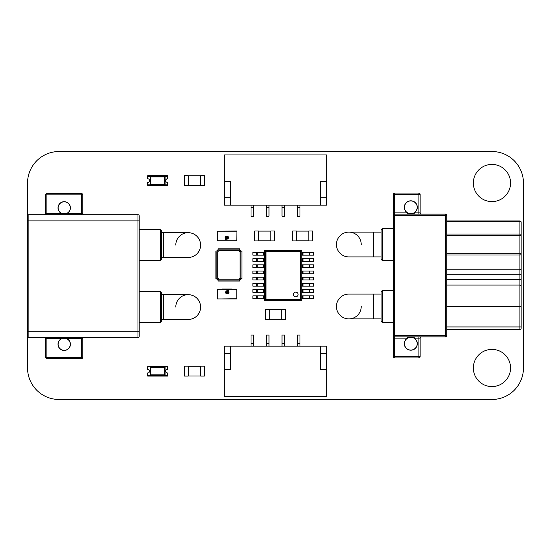 <?xml version="1.0" encoding="UTF-8"?>
<svg xmlns="http://www.w3.org/2000/svg" width="551" height="551" viewBox="0 0 551 551"><rect width="100%" height="100%" fill="white"/><g stroke="black" fill="none" stroke-linecap="round" stroke-linejoin="round"><path stroke-width="0.83" d="M27.55 367.985L27.55 183.015A31.49 31.49 0 0 1 59.04 151.525L491.96 151.525A31.49 31.49 0 0 1 523.45 183.015L523.45 367.985A31.49 31.49 0 0 1 491.96 399.475L59.04 399.475A31.49 31.49 0 0 1 27.55 367.985M510.557 367.985A18.596 18.596 0 0 0 482.662 351.882A18.596 18.596 0 0 0 482.662 384.088A18.596 18.596 0 0 0 510.557 367.985M510.557 183.015A18.596 18.596 0 0 0 482.662 166.912A18.596 18.596 0 0 0 482.662 199.118A18.596 18.596 0 0 0 510.557 183.015M274.57 231.007L274.57 240.925L270.851 240.925L270.851 231.007L274.57 231.007M258.453 231.007L258.453 240.925L254.734 240.925L254.734 231.007L258.453 231.007M270.851 231.103L258.453 231.103M270.851 240.821L258.453 240.821M204.366 366.174L204.366 376.092L200.647 376.092L200.647 366.174L204.366 366.174M188.249 366.174L188.249 376.092L184.53 376.092L184.53 366.174L188.249 366.174M200.647 366.277L188.249 366.277M200.647 375.996L188.249 375.996M204.366 175.666L204.366 185.584L200.647 185.584L200.647 175.666L204.366 175.666M188.249 175.666L188.249 185.584L184.53 185.584L184.53 175.666L188.249 175.666M200.647 175.762L188.249 175.762M200.647 185.48L188.249 185.48M150.451 366.918L147.599 366.918L147.599 369.28A1.86 1.86 0 0 1 149.583 371.133A1.86 1.86 0 0 1 147.599 372.993L147.599 375.348L150.451 375.348M150.203 374.852L150.203 367.414L150.203 374.852A0.62 0.62 0 0 0 150.822 375.472L150.822 374.852L164.46 374.852L164.46 367.414L150.822 367.414L150.822 374.852L150.203 374.852M164.832 375.348L167.683 375.348L167.683 372.993A1.86 1.86 0 0 1 165.699 371.133A1.86 1.86 0 0 1 167.683 369.28L167.683 366.918L164.832 366.918M165.08 374.852A0.62 0.62 0 0 1 164.46 375.472A0.62 0.62 0 0 0 165.08 374.852L165.08 367.414L165.08 374.852L164.46 374.852L164.46 375.472L150.822 375.472L163.84 375.472L163.84 375.968L167.311 375.968L167.311 375.348M167.559 366.918L167.559 366.174L147.723 366.174L147.723 366.918M147.723 375.348L147.723 376.092L167.559 376.092L167.559 375.348M150.203 367.414A0.62 0.62 0 0 1 150.822 366.794A0.62 0.62 0 0 0 150.203 367.414L150.822 367.414L150.822 366.794L164.46 366.794A0.62 0.62 0 0 1 165.08 367.414A0.62 0.62 0 0 0 164.46 366.794L164.46 367.414L165.08 367.414M167.311 366.918L167.311 366.298L163.84 366.298L163.84 366.794M150.451 176.403L147.599 176.403L147.599 178.765A1.86 1.86 0 0 1 149.583 180.618A1.86 1.86 0 0 1 147.599 182.477L147.599 184.833L150.451 184.833M150.203 184.337L150.203 176.899L150.203 184.337A0.62 0.62 0 0 0 150.822 184.957L150.822 184.337L164.46 184.337L164.46 176.899L150.822 176.899L150.822 184.337L150.203 184.337M150.203 176.899A0.62 0.62 0 0 1 150.822 176.279A0.62 0.62 0 0 0 150.203 176.899L150.822 176.899L150.822 176.279L164.46 176.279A0.62 0.62 0 0 1 165.08 176.899L165.08 184.337A0.62 0.62 0 0 1 164.832 184.833L167.683 184.833L167.683 182.477A1.86 1.86 0 0 1 165.699 180.618A1.86 1.86 0 0 1 167.683 178.765L167.683 176.403L164.832 176.403M167.559 176.403L167.559 175.659L147.723 175.659L147.723 176.403M147.723 184.833L147.723 185.577L167.559 185.577L167.559 184.833M167.311 184.833L167.311 185.453L163.84 185.453L163.84 184.957L164.46 184.957L150.822 184.957M164.46 184.957A0.62 0.62 0 0 0 165.08 184.337L164.46 184.337L164.46 184.957A0.62 0.62 0 0 0 165.08 184.337M167.311 176.403L167.311 175.783L163.84 175.783L163.84 176.279M218.237 281.079L218.113 281.079A2.232 2.232 0 0 0 215.882 278.847L215.882 278.723A2.356 2.356 0 0 1 218.237 281.079L239.685 281.079A2.232 2.232 0 0 1 241.917 278.847L241.917 278.723A2.356 2.356 0 0 0 239.561 281.079M218.237 248.845L218.113 248.845A2.232 2.232 0 0 1 215.882 251.077L215.882 251.201A2.356 2.356 0 0 0 218.237 248.845L239.685 248.845A2.232 2.232 0 0 0 241.917 251.077L241.917 278.723M216.874 252.565L216.874 277.36A2.727 2.727 0 0 0 219.601 280.087L238.197 280.087A2.727 2.727 0 0 0 240.925 277.36L240.925 252.565A2.727 2.727 0 0 0 238.197 249.837L219.601 249.837A2.727 2.727 0 0 0 216.874 252.565M217.741 277.36A1.86 1.86 0 0 0 219.601 279.219L238.197 279.219A1.86 1.86 0 0 0 240.057 277.36L240.057 252.565A1.86 1.86 0 0 0 238.197 250.705L219.601 250.705A1.86 1.86 0 0 0 217.741 252.565L217.741 277.36M239.561 248.845A2.356 2.356 0 0 0 241.917 251.201M215.882 251.201L215.882 278.723M264.652 300.536L264.652 250.464L301.845 250.464L301.845 300.536L300.495 299.186L266.002 299.186L264.652 300.536L301.845 300.536M301.845 250.464L300.495 251.814L300.495 299.186M264.652 250.464L266.002 251.814L266.002 299.186M293.442 294.461A2.321 2.321 0 0 0 296.934 296.472A2.321 2.321 0 0 0 296.934 292.45A2.321 2.321 0 0 0 293.442 294.461M302.513 295.832L313.622 295.832L313.622 298.559L301.845 298.559L301.845 295.832L302.513 295.832L302.513 298.559M256.738 295.832L256.738 298.559L252.875 298.559L252.875 295.832L263.984 295.832L263.984 298.559L264.652 298.559L264.652 295.832L263.984 295.832M256.738 298.559L263.984 298.559M302.513 289.633L313.622 289.633L313.622 292.361L301.845 292.361L301.845 289.633L302.513 289.633L302.513 292.361M256.738 289.633L256.738 292.361L252.875 292.361L252.875 289.633L263.984 289.633L263.984 292.361L264.652 292.361L264.652 289.633L263.984 289.633M256.738 292.361L263.984 292.361M302.513 283.434L313.622 283.434L313.622 286.162L301.845 286.162L301.845 283.434L302.513 283.434L302.513 286.162M256.738 283.434L256.738 286.162L252.875 286.162L252.875 283.434L263.984 283.434L263.984 286.162L264.652 286.162L264.652 283.434L263.984 283.434M256.738 286.162L263.984 286.162M302.513 277.236L313.622 277.236L313.622 279.963L301.845 279.963L301.845 277.236L302.513 277.236L302.513 279.963M256.738 277.236L256.738 279.963L252.875 279.963L252.875 277.236L263.984 277.236L263.984 279.963L264.652 279.963L264.652 277.236L263.984 277.236M256.738 279.963L263.984 279.963M302.513 271.037L313.622 271.037L313.622 273.764L301.845 273.764L301.845 271.037L302.513 271.037L302.513 273.764M256.738 271.037L256.738 273.764L252.875 273.764L252.875 271.037L263.984 271.037L263.984 273.764L264.652 273.764L264.652 271.037L263.984 271.037M256.738 273.764L263.984 273.764M302.513 264.838L313.622 264.838L313.622 267.566L301.845 267.566L301.845 264.838L302.513 264.838L302.513 267.566M256.738 264.838L256.738 267.566L252.875 267.566L252.875 264.838L263.984 264.838L263.984 267.566L264.652 267.566L264.652 264.838L263.984 264.838M256.738 267.566L263.984 267.566M302.513 258.639L313.622 258.639L313.622 261.367L301.845 261.367L301.845 258.639L302.513 258.639L302.513 261.367M256.738 258.639L256.738 261.367L252.875 261.367L252.875 258.639L263.984 258.639L263.984 261.367L264.652 261.367L264.652 258.639L263.984 258.639M256.738 261.367L263.984 261.367M302.513 252.441L313.622 252.441L313.622 255.168L301.845 255.168L301.845 252.441L302.513 252.441L302.513 255.168M256.738 252.441L256.738 255.168L252.875 255.168L252.875 252.441L263.984 252.441L263.984 255.168L264.652 255.168L264.652 252.441L263.984 252.441M256.738 255.168L263.984 255.168M222.081 298.945L236.772 298.759L236.772 289.213L217.308 289.213L217.308 298.759L217.122 289.213L217.308 298.945L231.999 298.945L222.081 298.945M236.772 298.945L231.999 298.945L236.958 298.759L236.958 289.213L236.772 298.945M217.122 289.213L236.958 289.213M226.137 290.618L226.592 291.431L225.944 291.08L225.772 292.14L226.158 291.72L226.626 292.753L226.124 293.841L225.566 292.312L226.137 290.618M225.772 292.739L226.11 293.476L226.427 292.767L226.103 292.085L225.772 292.739M226.957 293.531L227.322 290.618L227.852 292.23L227.322 293.841L226.957 293.531M226.998 292.23L227.322 293.476L227.653 292.23L227.322 290.983L226.998 292.23M228.534 293.841L228.018 292.939L228.541 293.476L228.872 292.836L228.417 292.292L228.52 290.983L228.018 291.431L228.513 290.618L229.078 292.843L228.534 293.841M217.122 231.193L236.772 231.007L217.308 231.193L217.308 240.739L236.772 240.739L236.958 231.193L236.772 240.925L217.308 240.925L231.999 240.925L217.308 240.925L217.122 231.193L236.958 231.193M227.935 239.334L227.487 238.514L228.128 238.872L228.3 237.812L227.914 238.232L227.446 237.199L227.949 236.11L228.507 237.639L227.935 239.334M228.3 237.205L227.962 236.475L227.653 237.185L227.969 237.867L228.3 237.205M227.122 236.413L226.75 239.334L226.22 237.722L226.75 236.11L227.122 236.413M227.081 237.722L226.75 236.475L226.427 237.722L226.757 238.969L227.081 237.722M225.545 236.11L226.055 237.006L225.538 236.475L225.201 237.109L225.662 237.66L225.552 238.969L226.055 238.514L225.559 239.334L224.994 237.109L225.545 236.11M312.534 231.007L312.534 240.925L308.815 240.925L308.815 231.007L312.534 231.007M296.417 231.007L296.417 240.925L292.698 240.925L292.698 231.007L296.417 231.007M308.815 231.103L296.417 231.103M308.815 240.821L296.417 240.821M139.217 260.575L160.293 260.575L160.293 229.581L161.533 230.821L161.533 245.078L161.533 232.68L188.187 232.68A12.397 12.397 0 0 1 200.585 245.078A12.397 12.397 0 0 0 188.187 232.68A12.397 12.397 0 0 0 175.79 245.078M139.217 322.562L160.293 322.562L160.293 291.569L161.533 292.808L161.533 294.668L188.187 294.668A12.397 12.397 0 0 1 200.585 307.065A12.397 12.397 0 0 0 188.187 294.668A12.397 12.397 0 0 0 175.79 307.065M70.287 344.258A6.075 6.075 0 0 0 64.212 338.183A6.075 6.075 0 0 0 58.137 344.258A6.075 6.075 0 0 0 64.212 350.333A6.075 6.075 0 0 0 70.287 344.258M66.616 213.464A6.075 6.075 0 0 0 64.212 201.811A6.075 6.075 0 0 0 61.808 213.464L66.919 213.464A6.199 6.199 0 0 0 64.212 201.687A6.199 6.199 0 0 0 61.512 213.464L61.808 213.464M161.533 292.808L161.533 321.323L160.293 322.562M160.293 291.569L139.217 291.569L139.217 307.065M70.411 344.258A6.199 6.199 0 0 1 64.212 350.457A6.199 6.199 0 0 1 61.512 338.679L66.919 338.679A6.199 6.199 0 0 1 70.411 344.258M27.64 331.241L27.64 215.944L27.64 220.903L28.879 220.903L28.879 331.241L137.977 331.241L137.977 220.903L28.879 220.903L28.879 214.704L137.977 214.704A1.24 1.24 0 0 1 139.217 215.944L139.217 220.903L139.217 215.944A1.24 1.24 0 0 0 137.977 214.704L137.977 220.903L139.217 220.903L139.217 336.2A1.24 1.24 0 0 1 137.977 337.439L28.879 337.439A1.24 1.24 0 0 1 27.64 336.2A1.24 1.24 0 0 0 28.879 337.439L28.879 331.241L27.64 331.241M84.048 337.439A1.24 1.24 0 0 0 82.808 338.679L82.808 357.275A1.24 1.24 0 0 1 81.569 358.515L46.856 358.515A1.24 1.24 0 0 1 45.616 357.275L45.616 338.679L46.856 338.679L46.856 357.275L81.569 357.275L81.569 338.679L66.919 338.679A6.199 6.199 0 0 0 61.512 338.679L46.856 338.679L46.856 337.439M66.919 213.464L81.569 213.464L81.569 193.628L46.856 193.628L81.569 193.628A1.24 1.24 0 0 1 82.808 194.868L82.808 213.464A1.24 1.24 0 0 0 84.048 214.704M45.616 213.464L45.616 194.868L45.616 213.464A1.24 1.24 0 0 1 44.376 214.704A1.24 1.24 0 0 0 45.616 213.464L61.512 213.464M44.376 337.439A1.24 1.24 0 0 1 45.616 338.679A1.24 1.24 0 0 0 44.376 337.439M82.808 357.275A1.24 1.24 0 0 1 81.569 358.515L81.569 357.275L82.808 357.275A1.24 1.24 0 0 1 81.569 358.515M82.808 194.868L45.616 194.868A1.24 1.24 0 0 1 46.856 193.628A1.24 1.24 0 0 0 45.616 194.868A1.24 1.24 0 0 1 46.856 193.628L46.856 214.704M27.64 215.944A1.24 1.24 0 0 1 28.879 214.704A1.24 1.24 0 0 0 27.64 215.944M161.533 245.078L161.533 259.335L161.533 257.475L188.187 257.475A12.397 12.397 0 0 0 200.585 245.078A12.397 12.397 0 0 1 188.187 257.475A12.397 12.397 0 0 0 200.585 245.078A12.397 12.397 0 0 1 188.187 257.475M200.585 307.065A12.397 12.397 0 0 1 188.187 319.463A12.397 12.397 0 0 0 200.585 307.065A12.397 12.397 0 0 1 188.187 319.463A12.397 12.397 0 0 0 200.585 307.065M348.831 294.096A12.397 12.397 0 0 0 336.434 306.494A12.397 12.397 0 0 0 348.831 318.891L373.626 318.891L373.626 294.096L348.831 294.096A12.397 12.397 0 0 0 336.434 306.494A12.397 12.397 0 0 0 348.831 318.891A12.397 12.397 0 0 0 361.229 306.494M336.434 244.506A12.397 12.397 0 0 0 348.831 256.904A12.397 12.397 0 0 1 336.434 244.506A12.397 12.397 0 0 1 348.831 232.109A12.397 12.397 0 0 0 336.434 244.506A12.397 12.397 0 0 1 348.831 232.109A12.397 12.397 0 0 1 361.229 244.506A12.397 12.397 0 0 0 348.831 232.109A12.397 12.397 0 0 0 336.434 244.506M381.065 259.259L381.065 229.753L382.304 228.513L382.304 260.499L381.065 259.259M381.065 321.247L381.065 291.741L382.304 290.501L382.304 322.487L381.065 321.247M382.304 322.487L393.462 322.487L393.462 194.296A1.24 1.24 0 0 1 394.702 193.057L418.877 193.057A1.24 1.24 0 0 1 420.117 194.296L420.117 212.893A1.24 1.24 0 0 0 421.357 214.132M404.434 343.686A6.385 6.385 0 0 0 410.819 350.071A6.385 6.385 0 0 0 417.203 343.686A6.385 6.385 0 0 0 410.819 337.302A6.385 6.385 0 0 0 404.434 343.686M404.434 207.314A6.385 6.385 0 0 0 410.819 213.698A6.385 6.385 0 0 0 417.203 207.314A6.385 6.385 0 0 0 410.819 200.929A6.385 6.385 0 0 0 404.434 207.314M393.462 322.487L393.462 356.704L418.877 356.704L418.877 338.107L420.117 338.107A1.24 1.24 0 0 1 421.357 336.868A1.24 1.24 0 0 0 420.117 338.107L420.117 356.704A1.24 1.24 0 0 1 418.877 357.943L394.702 357.943L394.702 338.107L407.471 338.107A6.509 6.509 0 0 0 410.819 350.195A6.509 6.509 0 0 0 414.173 338.107A6.509 6.509 0 0 0 407.471 338.107L407.471 336.868M417.327 207.314A6.509 6.509 0 0 0 410.819 200.805A6.509 6.509 0 0 0 407.471 212.893A6.509 6.509 0 0 0 417.327 207.314M446.771 274.184L521.156 274.184L521.156 268.929L521.156 286.21A1.24 1.13 -0 0 0 519.917 285.081L446.771 285.081L446.771 329.429L519.917 329.429L519.917 220.951A1.24 1.24 0 0 1 521.156 222.191A1.24 1.24 0 0 0 519.917 220.951A1.24 1.24 0 0 1 521.156 222.191L521.156 261.863M414.173 214.132L414.173 212.893L418.877 212.893L418.877 194.296L394.702 194.296L394.702 214.132A1.24 1.24 0 0 0 393.462 215.372L394.702 215.372L394.702 214.132L445.532 214.132A1.24 1.24 0 0 1 446.771 215.372L446.771 335.628A1.24 1.24 0 0 1 445.532 336.868L394.702 336.868A1.24 1.24 0 0 1 393.462 335.628L393.462 338.107L394.702 338.107L394.702 335.628L445.532 335.628L445.532 215.372L394.702 215.372L394.702 335.628L393.462 335.628L393.462 212.893L407.471 212.893L407.471 214.132M521.156 254.114L521.156 253.233L446.771 253.233L446.771 254.989L519.917 254.989A1.24 0.875 180 0 0 521.156 254.114L521.156 268.929A1.24 0.875 180 0 1 519.917 269.804L446.771 269.804M521.156 222.556A1.24 0.875 180 0 0 519.917 221.674L446.771 221.674L446.771 235.773L521.156 235.773M446.771 306.494L521.156 306.494L521.156 286.21L521.156 328.189A1.24 1.24 0 0 1 519.917 329.429L446.771 329.429M519.917 220.951L446.771 220.951M519.917 329.429A1.24 1.24 0 0 0 521.156 328.189A1.24 1.24 0 0 1 519.917 329.429M446.771 215.372A1.24 1.24 0 0 0 445.532 214.132A1.24 1.24 0 0 1 446.771 215.372L445.532 215.372L445.532 214.132M418.877 336.868L418.877 338.107L414.173 338.107L414.173 336.868M393.462 356.704A1.24 1.24 0 0 0 394.702 357.943A1.24 1.24 0 0 1 393.462 356.704M224.36 369.735L230.559 369.735L230.559 346.18L224.36 346.18L224.36 396.389L326.64 396.389L326.64 369.735L320.441 369.735L320.441 346.18L326.64 346.18L326.64 369.735M230.559 346.18L320.441 346.18M224.36 353.618L230.559 353.618M230.559 396.389L228.08 396.389M320.441 396.389L322.92 396.389M251.015 343.762L253.494 343.762L253.494 335.084L251.015 335.084L251.015 346.18M253.494 343.762L253.494 346.18M266.512 343.762L268.991 343.762L268.991 335.084L266.512 335.084L266.512 346.18M268.991 343.762L268.991 346.18M282.009 343.762L284.488 343.762L284.488 335.084L282.009 335.084L282.009 346.18M284.488 343.762L284.488 346.18M297.506 343.762L299.985 343.762L299.985 335.084L297.506 335.084L297.506 346.18M299.985 343.762L299.985 346.18M320.441 353.618L326.64 353.618M285.418 309.497L285.418 319.415L281.699 319.415L281.699 309.497L285.418 309.497M269.301 309.497L269.301 319.415L265.582 319.415L265.582 309.497L269.301 309.497M281.699 309.593L269.301 309.593M281.699 319.311L269.301 319.311M326.64 181.596L320.441 181.596L320.441 205.151L326.64 205.151L326.64 154.941L224.36 154.941L224.36 181.596L230.559 181.596L230.559 205.151L224.36 205.151L224.36 181.596M320.441 205.151L230.559 205.151M326.64 197.713L320.441 197.713M320.441 154.941L322.92 154.941M230.559 154.941L228.08 154.941M299.985 207.575L297.506 207.575L297.506 216.254L299.985 216.254L299.985 205.151M297.506 207.575L297.506 205.151M284.488 207.575L282.009 207.575L282.009 216.254L284.488 216.254L284.488 205.151M282.009 207.575L282.009 205.151M268.991 207.575L266.512 207.575L266.512 216.254L268.991 216.254L268.991 205.151M266.512 207.575L266.512 205.151M253.494 207.575L251.015 207.575L251.015 216.254L253.494 216.254L253.494 205.151M251.015 207.575L251.015 205.151M230.559 197.713L224.36 197.713M165.08 176.899A0.62 0.62 0 0 0 164.46 176.279L164.46 176.899L165.08 176.899M300.984 251.325L300.984 299.675L265.513 299.675L265.513 251.325L300.984 251.325M300.495 251.814L266.002 251.814M309.758 295.832L309.758 298.559M309.29 295.832L309.29 298.559M302.988 295.832L302.988 298.559M257.207 295.832L257.207 298.559M263.509 295.832L263.509 298.559M309.758 289.633L309.758 292.361M309.29 289.633L309.29 292.361M302.988 289.633L302.988 292.361M257.207 289.633L257.207 292.361M263.509 289.633L263.509 292.361M309.758 283.434L309.758 286.162M309.29 283.434L309.29 286.162M302.988 283.434L302.988 286.162M257.207 283.434L257.207 286.162M263.509 283.434L263.509 286.162M309.758 277.236L309.758 279.963M309.29 277.236L309.29 279.963M302.988 277.236L302.988 279.963M257.207 277.236L257.207 279.963M263.509 277.236L263.509 279.963M309.758 271.037L309.758 273.764M309.29 271.037L309.29 273.764M302.988 271.037L302.988 273.764M257.207 271.037L257.207 273.764M263.509 271.037L263.509 273.764M309.758 264.838L309.758 267.566M309.29 264.838L309.29 267.566M302.988 264.838L302.988 267.566M257.207 264.838L257.207 267.566M263.509 264.838L263.509 267.566M309.758 258.639L309.758 261.367M309.29 258.639L309.29 261.367M302.988 258.639L302.988 261.367M257.207 258.639L257.207 261.367M263.509 258.639L263.509 261.367M309.758 252.441L309.758 255.168M309.29 252.441L309.29 255.168M302.988 252.441L302.988 255.168M257.207 252.441L257.207 255.168M263.509 252.441L263.509 255.168M231.999 289.027L222.081 289.027M222.081 240.925L231.999 240.925M163.392 232.68L163.392 257.475M163.392 294.668L163.392 319.463L188.187 319.463M45.616 357.275L46.856 357.275L46.856 358.515M81.569 337.439L81.569 338.679L82.808 338.679M139.217 336.2A1.24 1.24 0 0 1 137.977 337.439L137.977 331.241L139.217 331.241M82.808 213.464L81.569 213.464L81.569 214.704M381.065 232.109L373.626 232.109L373.626 256.904L348.831 256.904M521.156 326.95L446.771 326.95M521.156 234.898A1.24 0.875 180 0 0 519.917 234.023L446.771 234.023M521.156 279.447L446.771 279.447M418.877 214.132L418.877 212.893L420.117 212.893M418.877 193.057L418.877 194.296L420.117 194.296M393.462 194.296L394.702 194.296L394.702 193.057M394.702 214.132A1.24 1.24 0 0 0 393.462 215.372M446.771 335.628L445.532 335.628L445.532 336.868A1.24 1.24 0 0 0 446.771 335.628M420.117 356.704L418.877 356.704L418.877 357.943A1.24 1.24 0 0 0 420.117 356.704M160.293 229.581L139.217 229.581M161.533 319.463L163.392 319.463M160.293 260.575L161.533 259.335M381.065 318.891L373.626 318.891M381.065 256.904L373.626 256.904M382.304 260.499L393.462 260.499M382.304 228.513L393.462 228.513M382.304 290.501L393.462 290.501M373.626 232.109L348.831 232.109M381.065 294.096L373.626 294.096"/></g></svg>
